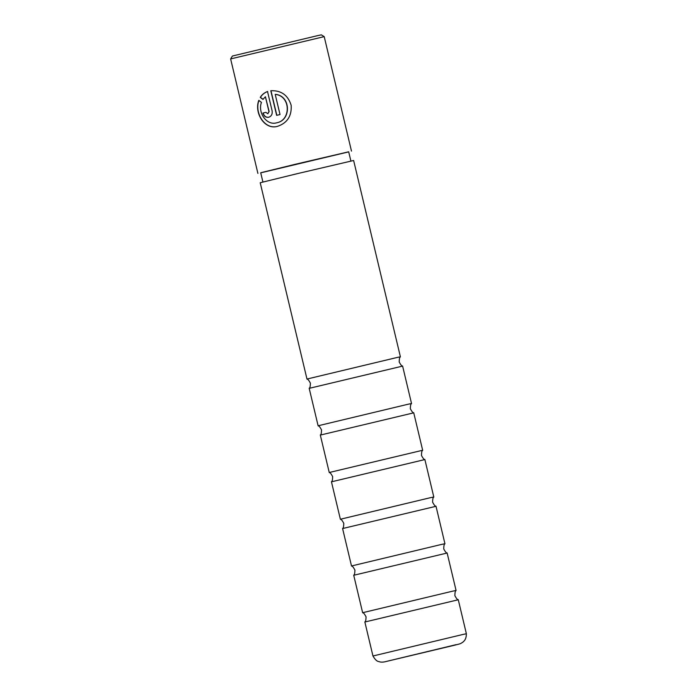 <?xml version="1.0" encoding="UTF-8"?>
<svg xmlns="http://www.w3.org/2000/svg" width="697" height="697" viewBox="0 0 697 697"><rect width="100%" height="100%" fill="white"/><g stroke="black" fill="none" stroke-linecap="round" stroke-linejoin="round"><path stroke-width="1.05" d="M452.484 591.204L362.64 612.707C362.928 613.43 363.041 611.234 366.064 616.81C365.881 623.144 364.784 621.245 364.862 622.012L458.277 599.76C457.999 599.037 457.877 601.232 454.853 595.656C455.036 589.322 456.134 591.222 456.065 590.455L452.484 591.204M441.349 544.47L351.515 565.973C351.793 566.696 351.915 564.509 354.93 570.076C354.747 576.41 353.649 574.511 353.727 575.278L447.143 553.026C446.864 552.303 446.742 554.498 443.728 548.922C443.911 542.588 445 544.496 444.93 543.721L441.349 544.47M430.215 497.736L340.38 519.239C340.659 519.962 340.781 517.775 343.795 523.342C343.612 529.676 342.523 527.777 342.593 528.553L436.017 506.292C435.73 505.569 435.608 507.764 432.593 502.188C432.776 495.855 433.874 497.763 433.795 496.987L430.215 497.736M424.882 459.558C424.595 458.835 424.473 461.031 421.458 455.455C421.641 449.121 422.739 451.029 422.661 450.253L329.245 472.505C329.524 473.237 329.646 471.041 332.661 476.609C332.486 482.951 331.389 481.043 331.458 481.819L424.882 459.558L433.795 496.987M407.954 404.269L318.111 425.78C318.39 426.503 318.512 424.307 321.535 429.883C321.352 436.217 320.254 434.309 320.324 435.085L413.748 412.833C413.46 412.101 413.347 414.297 410.324 408.73C410.507 402.387 411.605 404.295 411.526 403.519L407.954 404.269M396.82 357.544L306.976 379.046C307.255 379.769 307.377 377.574 310.4 383.15C310.217 389.484 309.12 387.576 309.198 388.351L402.613 366.099C402.335 365.376 402.213 367.563 399.189 361.996C399.372 355.662 400.47 357.561 400.392 356.786L396.82 357.544M462.799 634.497L372.956 655.999C376.763 662.394 378.506 661.209 380.109 661.976C382.052 662.298 384.317 662.072 386.896 661.314L453.512 645.474C462.198 643.322 459.776 643.923 462.669 642.32L463.888 641.205C464.124 640.778 466.31 639.454 466.371 633.739L462.799 634.497M415.124 654.527L428.603 651.294L415.124 654.527M306.976 379.046L260.208 182.745L297.75 173.553L353.632 160.493L400.392 356.786M275.219 94.391L275.402 94.356C290.91 95.663 291.468 120.206 276.866 122.768L276.683 122.811C291.294 120.241 290.71 95.707 275.219 94.391L280.02 114.543L276.648 115.353L270.784 90.732C281.196 90.27 288 95.141 291.18 105.334C291.816 116.033 287.26 123.029 277.528 126.34L277.301 126.392M277.528 126.34C264.581 130.226 253.978 112.827 258.787 100.385L261.445 102.398C257.602 112.4 266.463 125.887 276.683 122.811L276.683 122.811M265.418 96.752L269.138 111.564L267.805 113.75L268.955 111.607L265.418 96.752L262.952 99.392L260.242 97.397C261.959 94.644 264.381 92.684 267.517 91.516L272.118 110.84C272.571 114.151 271.421 116.294 268.667 117.279L268.606 117.288M268.667 117.279C265.862 117.645 263.954 116.233 262.935 113.062L265.888 112.348L267.831 113.742M232.406 56.03L317.91 35.564L321.317 34.85L324.21 36.627L230.629 58.923L232.406 56.03M262.908 182.022L260.704 172.751L296.059 164.091L348.683 151.798L350.896 161.059M260.722 172.839L348.709 151.876M267.692 91.473C264.581 92.631 262.159 94.592 260.425 97.353L263.135 99.349M265.888 112.348L262.935 113.062M263.118 113.019C264.137 116.199 266.045 117.601 268.85 117.235M258.97 100.342C254.17 112.748 264.773 130.208 277.702 126.296M270.967 90.706L276.831 115.31M456.169 644.647L387.018 661.279L456.169 644.647M372.956 655.999L364.862 622.02M362.64 612.707L353.727 575.286M351.506 565.973L342.593 528.553M340.371 519.239L331.458 481.819M329.245 472.505L320.324 435.085M318.111 425.771L309.198 388.351M257.899 173.422L230.629 58.923M351.488 151.127L324.21 36.627M411.526 403.519L402.613 366.099M422.661 450.253L413.748 412.833M444.93 543.721L436.017 506.292M456.065 590.446L447.143 553.026M466.371 633.739L458.277 599.76"/></g></svg>
